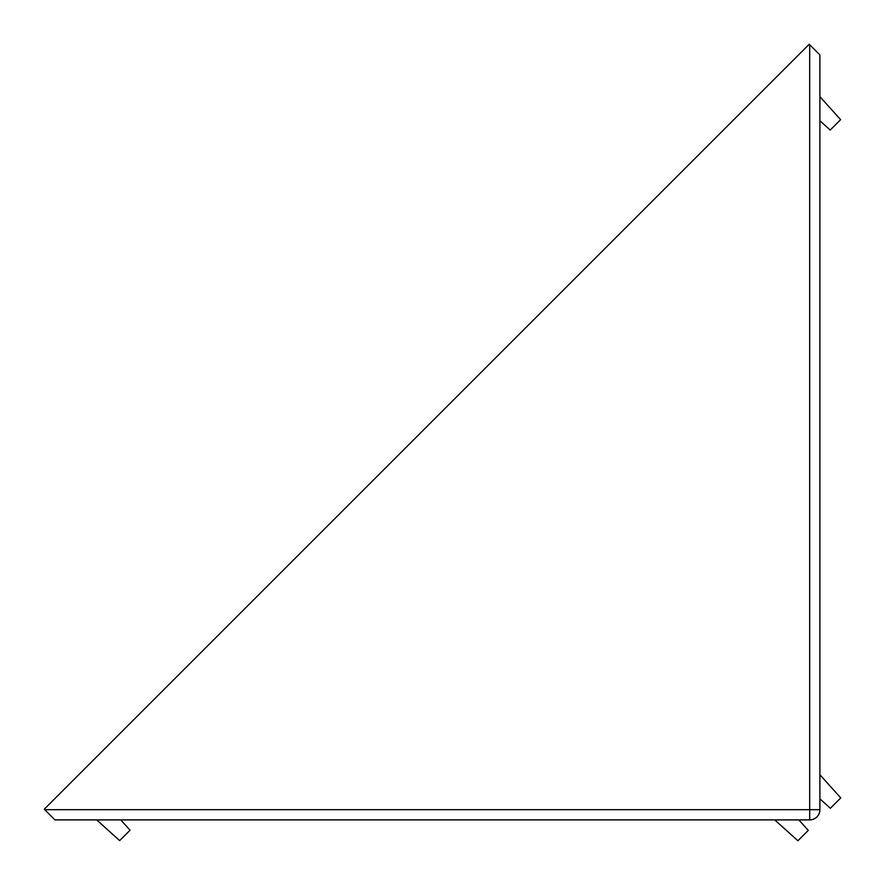<?xml version="1.0" encoding="UTF-8"?>
<svg xmlns="http://www.w3.org/2000/svg" width="885" height="885" viewBox="0 0 885 885"><rect width="100%" height="100%" fill="white"/><g stroke="black" fill="none" stroke-linecap="round" stroke-linejoin="round"><path stroke-width="1.33" d="M809.698 44.726L809.698 809.698L819.897 809.698L819.897 54.936L809.222 44.25L44.25 809.222L54.936 819.897L809.698 819.897L809.698 809.698L44.726 809.698M819.897 809.698A10.211 10.211 0 0 1 809.698 819.897M92.294 819.897L85.071 819.897L92.294 819.897M819.897 774.74L840.75 797.894L830.362 808.27L819.897 798.845M774.74 819.897L797.894 840.75L808.27 830.362L798.845 819.897M96.664 819.897L119.663 840.606L130.051 830.218L120.758 819.897M819.897 96.664L840.606 119.663L830.218 130.051L819.897 120.758"/></g></svg>
